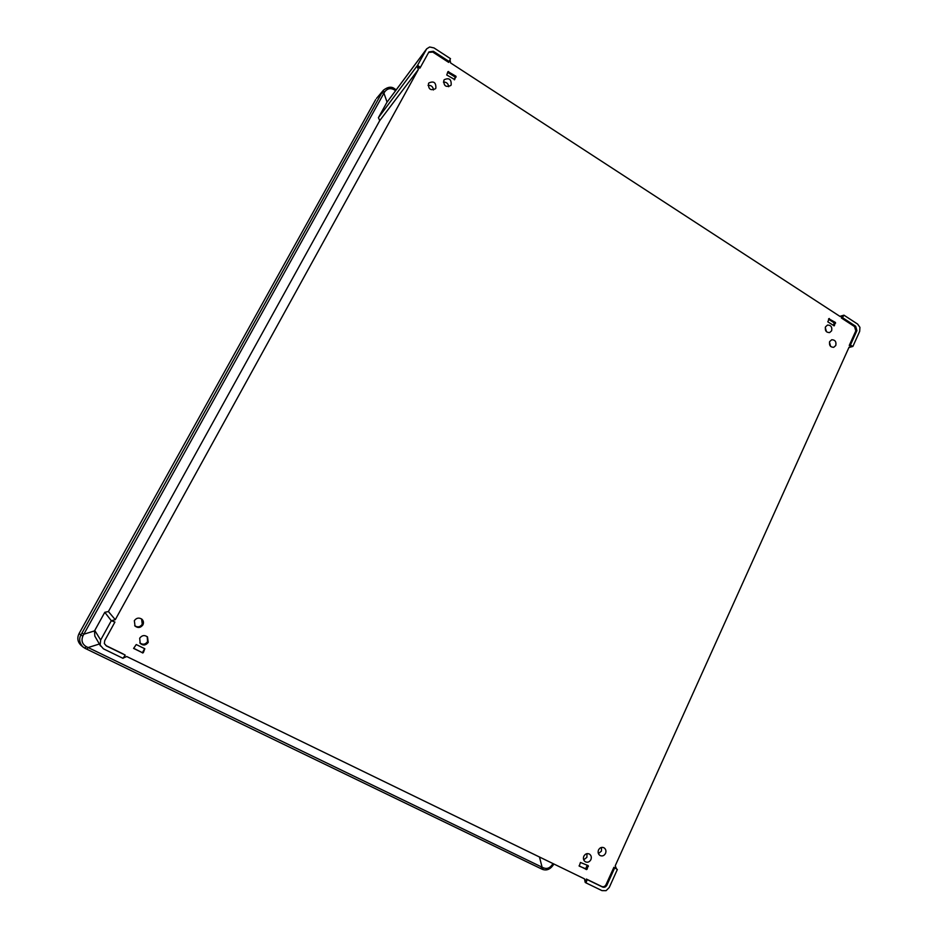 <?xml version="1.0" encoding="UTF-8"?>
<svg xmlns="http://www.w3.org/2000/svg" width="938" height="938" viewBox="0 0 938 938"><rect width="100%" height="100%" fill="white"/><g stroke="black" fill="none" stroke-linecap="round" stroke-linejoin="round"><path stroke-width="1.41" d="M539.479 857.015L542.082 867.204L86.12 646.575L85.088 648.357L541.261 868.823L540.499 868.447L542.082 867.204L543.688 867.92L542.058 869.209L541.296 868.834L542.058 869.209C546.467 870.992 550.301 869.444 553.537 864.566L552.576 864.203L552.904 863.535M99.369 644.019L88.031 647.56L86.964 649.26L82.79 646.821C79.413 642.823 78.792 638.872 80.903 634.967L79.05 633.619C76.963 637.969 77.584 641.838 80.903 645.203L81.243 645.508M83.353 635.167L83.857 634.205L81.923 633.138L80.903 634.967L82.861 636.116L83.353 635.167M395.601 90.623L394.148 89.743C390.583 87.82 387.476 88.465 384.838 91.654L383.923 93.19L381.778 92.909L382.622 91.396L376.666 98.232M394.148 89.743L394.628 88.805M605.538 853.381C606.394 850.965 605.878 849.089 603.966 847.764C601.704 846.85 599.898 847.577 598.538 849.934C597.682 852.337 598.186 854.201 600.062 855.526C602.348 856.476 604.166 855.761 605.538 853.381M598.421 853.603L601.434 851.106L601.539 847.424M590.893 859.654C591.761 857.25 591.257 855.386 589.392 854.049C587.094 853.076 585.242 853.791 583.846 856.195C582.99 858.563 583.471 860.416 585.312 861.764C587.622 862.772 589.486 862.069 590.893 859.654M583.717 859.853L586.895 857.309L587 853.639M147.207 636.668L147.559 641.639C145.331 644.57 142.752 644.981 139.832 642.893M139.703 638.192C141.966 635.237 144.569 634.815 147.501 636.937L148.239 642.378C145.812 645.461 143.127 645.79 140.184 643.374L139.703 638.192M141.615 618.986L142.259 624.298C140.137 627.135 137.616 627.592 134.697 625.693M134.345 620.675C136.444 617.849 138.965 617.356 141.884 619.197C143.561 620.827 143.901 622.726 142.893 624.896C140.606 627.862 137.992 628.249 135.037 626.08L134.345 620.675M428.525 83.482C428.22 89.145 430.542 90.904 435.49 88.735L435.853 88.195C436.123 82.497 433.79 80.762 428.854 82.978L428.525 83.482M443.885 80.234C443.568 85.839 445.867 87.597 450.768 85.522L451.166 84.936C451.459 79.308 449.161 77.561 444.26 79.683L443.885 80.234M454.696 79.554L446.746 74.993L447.977 71.605L455.903 76.213L454.543 79.73M831.619 330.797L829.602 332.603C826.167 332.533 824.807 330.622 825.51 326.858L827.492 325.064C830.939 325.111 832.311 327.022 831.619 330.797M835.77 345.489L833.706 347.318C830.306 347.201 828.969 345.29 829.673 341.561L831.725 339.744C835.125 339.837 836.485 341.749 835.77 345.489M586.016 882.893L601.962 890.619L606.1 890.666L609.254 887.477L617.356 869.479L613.898 867.287L606.054 884.616C604.998 886.516 603.544 887.137 601.715 886.48L586.356 879.047L587.165 879.574L586.016 882.893L585.195 882.388L586.356 879.047M614.742 867.791L606.909 885.132C605.831 887.043 604.377 887.676 602.536 887.02L587.165 879.574M123.206 658.054L126.747 656.53L584.491 878.871L585.195 882.4M122.819 653.774L106.299 645.743L104.353 643.562L104.704 640.666L114.917 622.058L111.305 620.733L100.659 640.021L100.12 645.039L103.403 648.815L123.019 658.335L125.223 655.123L122.808 653.786L125.223 655.123M104.353 643.562L106.346 645.93L122.89 653.974M114.917 622.058L111.212 620.593L104.798 612.303L108.409 611.541L115.28 619.701L111.305 620.733M100.483 645.965L94.82 636.081L94.527 630.899L104.798 612.303M86.12 646.575C82.181 644.007 81.09 640.525 82.861 636.116M543.688 867.92C547.112 869.221 550.078 867.978 552.576 864.203M616.512 868.928L615.234 865.751L849.031 347.248L851.798 346.732L848.902 347.517M376.501 98.431L383.478 90.154L382.622 91.396L384.838 91.654M426.309 49.433L386.843 102.453L426.696 48.823L417.562 65.285L420.33 67.466L419.778 68.251L417 66.047L378.413 117.696L379.749 120.592L418.36 69.482L115.28 619.701M417.562 65.285L417 66.047L418.36 69.482M428.643 52.399L432.793 52.082L448.716 62.412L450.498 58.672L433.989 47.92L429.651 46.994L426.696 48.835M420.33 67.466L428.924 51.918L433.368 51.273L449.29 61.627M386.843 102.453L378.413 117.696M843.93 315.168L857.602 324.079L859.923 327.327L859.689 331.337L852.9 346.415L850.379 345.149L856.922 330.598L855.667 326.236L842.476 317.63L843.93 315.168L840.225 316.575L450.639 62.963L450.017 59.856M844.13 318.709L843.016 319.061L841.363 317.97L842.828 315.485L839.885 316.352M841.363 317.97L842.476 317.63M850.379 345.149L849.253 345.454L855.796 330.903L854.553 326.576L843.016 319.072M852.9 346.415L851.798 346.732L849.253 345.454M79.05 633.619L375.657 99.651M108.409 611.541L379.749 120.592M580.446 862.456L588.185 865.622L587.036 869.327L579.238 866.126L580.446 862.456M579.051 865.833L585.523 868.998L587.305 865.199M144.651 648.662L142.388 652.696L133.606 648.264M142.482 652.965L143.303 652.696L144.815 648.744L136.233 644.547L133.618 648.416L142.388 652.696M433.485 89.966C433.028 86.695 431.21 85.159 428.045 85.346M448.692 86.73C448.258 83.541 446.511 81.993 443.416 82.098M454.262 79.789L455.211 77.092L447.578 72.343M828.512 319.19L834.199 322.883L833.425 325.486M829.321 318.498L827.797 321.84L834.199 325.849L835.418 322.449L828.735 318.709M825.276 327.526L826.472 331.724M829.462 342.159L830.587 346.38M613.769 869.948L612.913 869.444M606.909 885.132L606.054 884.616M601.715 886.48L602.536 887.02M589.087 880.501L588.29 879.973M86.964 649.26L540.523 868.459M100.659 640.021L94.75 630.453M94.527 630.899L83.857 634.205L383.923 93.19L387.066 102.101M447.32 60.349L446.723 61.134M432.793 52.082L433.368 51.273M854.553 326.576L855.667 326.236M856.922 330.598L855.796 330.903M851.188 343.331L850.063 343.625M81.923 633.138L381.778 92.909M587.446 865.774L588.396 866.337M587.036 869.327L586.086 868.752M585.523 868.998L586.367 869.608M455.387 77.702L456.114 76.939M455.903 76.213L455.211 77.092M447.965 72.39L448.645 71.511M833.87 325.767L834.468 325.615M835.606 323.118L834.351 323.434M834.199 322.883L835.418 322.449M396.211 89.802L394.64 88.805C391.615 86.331 387.886 86.788 383.478 90.154M85.088 648.357L82.837 646.868M82.79 646.821L80.903 645.203M553.819 863.98L553.537 864.566"/></g></svg>
